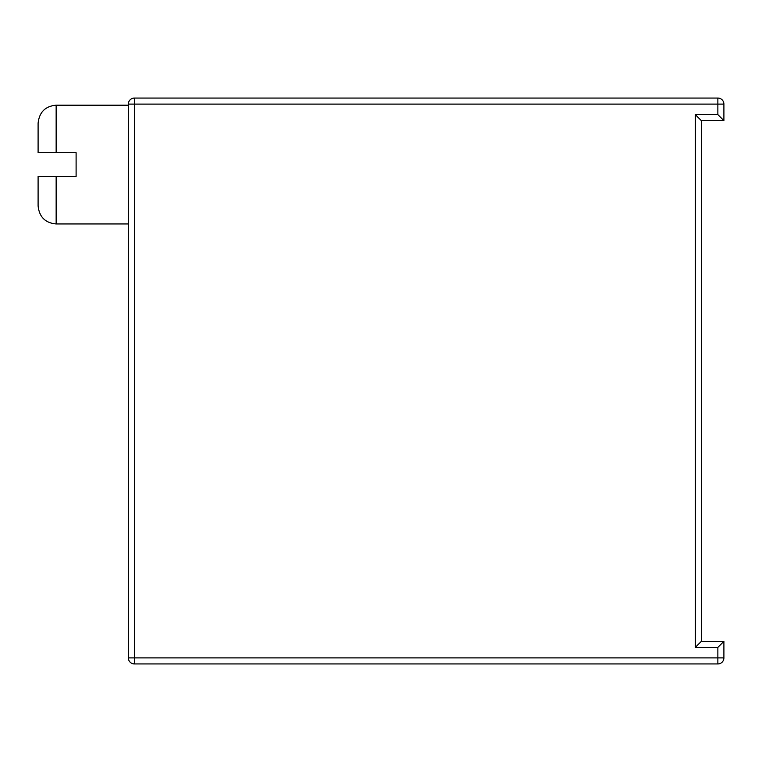 <?xml version="1.0" encoding="UTF-8"?>
<svg xmlns="http://www.w3.org/2000/svg" width="762" height="762" viewBox="0 0 762 762"><rect width="100%" height="100%" fill="white"/><g stroke="black" fill="none" stroke-linecap="round" stroke-linejoin="round"><path stroke-width="1.14" d="M717.861 647.405L723.9 641.366L701.335 641.366L695.296 647.405L717.861 647.405L717.861 657.892L723.9 657.892L723.9 641.366M701.335 120.634L723.9 120.634L717.861 114.595L695.296 114.595L701.335 120.634L701.335 641.366M723.9 120.634L723.9 104.108A6.039 6.039 0 0 0 717.861 98.069L134.388 98.069A6.039 6.039 0 0 0 128.349 104.108L128.349 657.892A6.039 6.039 0 0 0 134.388 663.931L717.861 663.931A6.039 6.039 0 0 0 723.9 657.892M38.1 152.695L38.1 123.244L38.1 152.695L76.105 152.695L76.105 176.451L56.15 176.451L56.15 223.952L128.349 223.952L128.349 173.612M128.349 155.524L128.349 105.194L56.15 105.194C45.291 106.166 39.272 112.185 38.1 123.244M56.15 176.451L38.1 176.451L38.1 205.902L38.1 176.451M695.296 114.595L695.296 647.405M717.861 114.595L717.861 104.108L134.388 104.108L134.388 657.892L717.861 657.892L717.861 663.931M128.349 657.892L134.388 657.892L134.388 663.931M717.861 98.069L717.861 104.108L723.9 104.108M134.388 98.069L134.388 104.108L128.349 104.108M56.15 152.695L56.15 105.194M56.15 223.952C45.291 222.98 39.272 216.96 38.1 205.902"/></g></svg>
